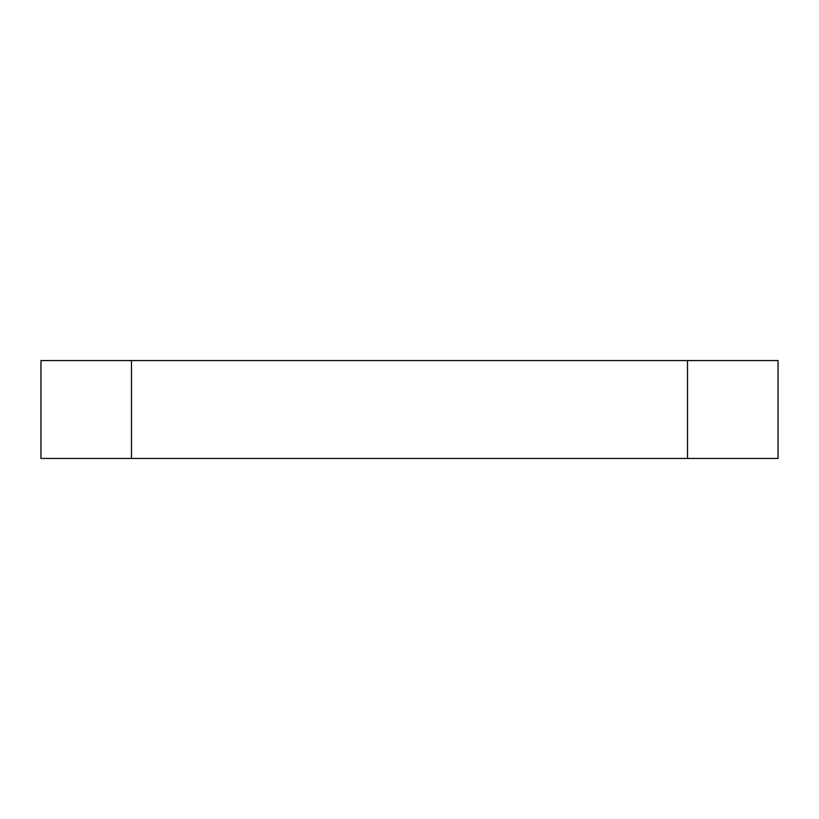 <?xml version="1.0" encoding="UTF-8"?>
<svg xmlns="http://www.w3.org/2000/svg" width="819" height="819" viewBox="0 0 819 819"><rect width="100%" height="100%" fill="white"/><g stroke="black" fill="none" stroke-linecap="round" stroke-linejoin="round"><path stroke-width="1.23" d="M778.05 458.435L40.95 458.435L40.95 360.565L778.05 360.565L778.05 458.435M131.49 458.435L131.49 360.565M687.51 458.435L687.51 360.565"/></g></svg>

